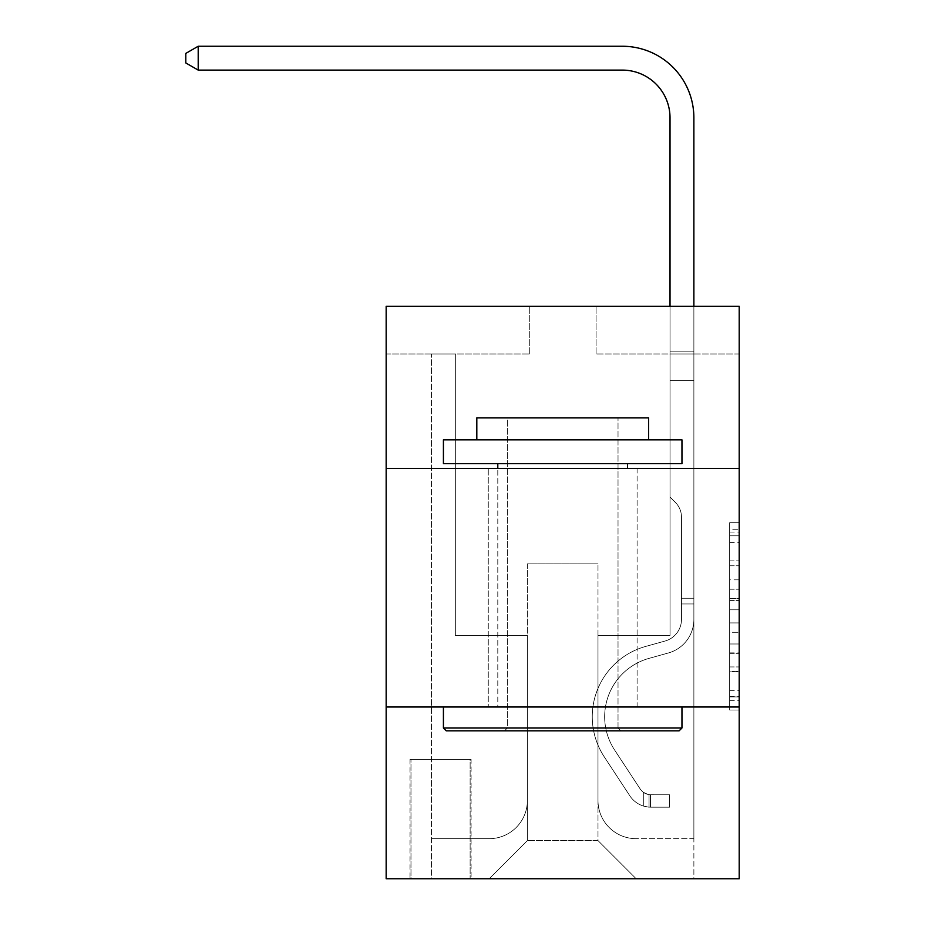 <?xml version="1.0" encoding="UTF-8"?>
<svg xmlns="http://www.w3.org/2000/svg" width="925" height="925" viewBox="0 0 925 925"><rect width="100%" height="100%" fill="white"/><g stroke="black" fill="none" stroke-linecap="round" stroke-linejoin="round"><path stroke-width="0.69" stroke-dasharray="4.62 3.47" d="M729.663 579.836L729.663 609.806L739.202 609.806L739.202 700.653L739.202 532.072L739.202 609.806L729.663 609.806L729.663 529.262L729.663 710.018L729.663 522.706L729.663 696.907L739.202 696.907L729.663 696.907L739.202 696.907L729.663 696.907L729.663 666.937L729.663 710.018L739.202 710.018L739.202 522.706L739.202 696.433L739.202 622.918L729.663 622.918L739.202 622.918L739.202 666.937L739.202 535.818L729.663 535.818L739.202 535.818L739.202 710.018L739.202 532.072L739.202 710.018L729.663 710.018L729.663 522.706L739.202 522.706L739.202 532.072L739.202 522.706L739.202 532.072L739.202 522.706L739.202 529.262L739.202 522.706L729.663 522.706L729.663 535.818L739.202 535.818L729.663 535.818L729.663 579.836L739.202 579.836M637.105 468.466L637.105 707.001L488.261 707.001L637.105 707.001L488.261 707.001L637.105 707.001L637.105 468.466L488.261 468.466L488.261 707.001L488.261 468.466L637.105 468.466M471.091 759.483L410.018 759.483L471.091 759.483L471.091 878.75L410.018 878.75L471.091 878.75M410.018 759.483L410.018 878.75M739.202 598.567L739.202 589.202L739.202 598.567L729.663 598.567L729.663 560.862L729.663 671.851L729.663 643.985L739.202 643.985L729.663 643.985L729.663 710.018L739.202 710.018L729.663 710.018L739.202 710.018L729.663 710.018L729.663 522.706L739.202 522.706L729.663 522.706L739.202 522.706L729.663 522.706L729.663 598.567L739.202 598.567M739.202 707.001L739.202 878.75L386.164 878.75L386.164 707.001L739.202 707.001L739.202 306.256L596.082 306.256L739.202 306.256L739.202 353.963L739.202 306.256L386.164 306.256L529.297 306.256L386.164 306.256L386.164 353.963L529.297 353.963L386.164 353.963L386.164 306.256L386.164 468.466L739.202 468.466L386.164 468.466L386.164 707.001L739.202 707.001L386.164 707.001M739.202 353.963L596.082 353.963L739.202 353.963M670.024 353.963L693.877 353.963L670.024 353.963L693.877 353.963L670.024 353.963L693.877 353.963L670.024 353.963L693.877 353.963L670.024 353.963L693.877 353.963L670.024 353.963L693.877 353.963L670.024 353.963L693.877 353.963L670.024 353.963L693.877 353.963L670.024 353.963L670.024 635.44L597.989 635.44L597.989 840.582L527.377 840.582L597.989 840.582L636.157 878.75L693.877 878.75L693.877 353.963L693.877 878.75L489.221 878.75L636.157 878.75L597.989 840.582L636.157 878.75L597.989 840.582L597.989 563.88L597.989 800.507A38.168 38.168 0 0 0 636.157 838.674L693.877 838.674L693.877 353.963L693.877 838.674L693.877 353.963L693.877 838.674L693.877 353.963L693.877 838.674L693.877 353.963L693.877 838.674L693.877 353.963L693.877 838.674L693.877 353.963L693.877 838.674L636.157 838.674A38.168 38.168 0 0 1 597.989 800.507A38.168 38.168 0 0 0 636.157 838.674A38.168 38.168 0 0 1 597.989 800.507A38.168 38.168 0 0 0 636.157 838.674A38.168 38.168 0 0 1 597.989 800.507A38.168 38.168 0 0 0 636.157 838.674A38.168 38.168 0 0 1 597.989 800.507A38.168 38.168 0 0 0 636.157 838.674A38.168 38.168 0 0 1 597.989 800.507A38.168 38.168 0 0 0 636.157 838.674A38.168 38.168 0 0 1 597.989 800.507A38.168 38.168 0 0 0 636.157 838.674A38.168 38.168 0 0 1 597.989 800.507L597.989 635.44L597.989 800.507L597.989 635.44L597.989 800.507L597.989 635.44L597.989 800.507L597.989 635.44L597.989 800.507L597.989 635.44L597.989 800.507L597.989 635.44L597.989 800.507L597.989 635.44L670.024 635.44L597.989 635.44L670.024 635.44L597.989 635.44L670.024 635.44L597.989 635.44L670.024 635.44L597.989 635.44L670.024 635.44L597.989 635.44L670.024 635.44L597.989 635.44L670.024 635.44L597.989 635.44L670.024 635.44L670.024 353.963M431.489 353.963L455.343 353.963L431.489 353.963L455.343 353.963L431.489 353.963L455.343 353.963L431.489 353.963L455.343 353.963L431.489 353.963L455.343 353.963L431.489 353.963L455.343 353.963L431.489 353.963L455.343 353.963L431.489 353.963L455.343 353.963L431.489 353.963L431.489 878.75L489.221 878.75L527.377 840.582L527.377 635.44L455.343 635.44L455.343 353.963L455.343 635.44L455.343 353.963L455.343 635.44L455.343 353.963L455.343 635.44L455.343 353.963L455.343 635.44L455.343 353.963L455.343 635.44L455.343 353.963L455.343 635.44L455.343 353.963L455.343 635.44L455.343 353.963L455.343 635.44L527.377 635.44L455.343 635.44L527.377 635.44L455.343 635.44L527.377 635.44L455.343 635.44L527.377 635.44L455.343 635.44L527.377 635.44L455.343 635.44L527.377 635.44L455.343 635.44L527.377 635.44L455.343 635.44L527.377 635.44L527.377 840.582L489.221 878.75L527.377 840.582L489.221 878.75L431.489 878.75L431.489 353.963L431.489 838.674L489.221 838.674A38.168 38.168 0 0 0 527.377 800.507L527.377 635.44L527.377 800.507A38.168 38.168 0 0 1 489.221 838.674A38.168 38.168 0 0 0 527.377 800.507A38.168 38.168 0 0 1 489.221 838.674A38.168 38.168 0 0 0 527.377 800.507A38.168 38.168 0 0 1 489.221 838.674A38.168 38.168 0 0 0 527.377 800.507A38.168 38.168 0 0 1 489.221 838.674A38.168 38.168 0 0 0 527.377 800.507A38.168 38.168 0 0 1 489.221 838.674A38.168 38.168 0 0 0 527.377 800.507A38.168 38.168 0 0 1 489.221 838.674A38.168 38.168 0 0 0 527.377 800.507A38.168 38.168 0 0 1 489.221 838.674L431.489 838.674L489.221 838.674L431.489 838.674L489.221 838.674L431.489 838.674L489.221 838.674L431.489 838.674L489.221 838.674L431.489 838.674L489.221 838.674L431.489 838.674L489.221 838.674L431.489 838.674L431.489 353.963M410.978 878.75L470.131 878.75L410.978 878.75L410.978 759.483L470.131 759.483L470.131 878.75L470.131 759.483L410.978 759.483L410.978 878.75M527.377 563.88L527.377 840.582L527.377 563.88L597.989 563.88L527.377 563.88M596.082 353.963L596.082 306.256L596.082 353.963M529.297 353.963L529.297 306.256L529.297 353.963M739.202 468.466L386.164 468.466M729.663 609.806L739.202 609.806L729.663 609.806M729.663 529.262L729.663 522.706L729.663 529.262L739.202 529.262L729.663 529.262M729.663 671.377L729.663 632.284L729.663 671.377L739.202 671.377L729.663 671.377M729.663 632.284L729.663 622.918L739.202 622.918L729.663 622.918L729.663 632.284L739.202 632.284L729.663 632.284M729.663 560.862L729.663 535.818L729.663 560.862L739.202 560.862L729.663 560.862M729.663 522.706L739.202 522.706L729.663 522.706L729.663 532.072L729.663 522.706L739.202 522.706M729.663 710.018L739.202 710.018L729.663 710.018L729.663 700.653L729.663 710.018M693.877 603.956L693.877 351.165L693.877 380.684L693.877 351.165L670.024 351.165L670.024 117.81A47.707 47.707 176.9 0 0 622.317 70.103L198.204 70.103L198.204 46.25L622.317 46.25A71.56 71.56 -3.1 0 1 693.877 117.81L693.877 380.684L693.877 351.165L670.024 351.165L670.024 380.684L693.877 380.684L693.877 351.165L693.877 380.684L693.877 351.165L670.024 351.165L670.024 117.81A47.707 47.707 176.9 0 0 622.317 70.103L198.204 70.103L185.798 62.946L185.798 53.407L185.798 62.946L198.204 70.103L198.204 46.25L198.204 70.103L185.798 62.946L185.798 53.407L198.204 46.25L185.798 53.407L185.798 62.946L198.204 70.103L198.204 46.25L622.317 46.25A71.56 71.56 -3.1 0 1 693.877 117.81L693.877 380.684L693.877 351.165L670.024 351.165L693.877 351.165L693.877 380.684L693.877 351.165L670.024 351.165L670.024 117.81A47.707 47.707 176.9 0 0 622.317 70.103L198.204 70.103L185.798 62.946L185.798 53.407L198.204 46.25L198.204 70.103L198.204 46.25L185.798 53.407L185.798 62.946L198.204 70.103L185.798 62.946L185.798 53.407L198.204 46.25L622.317 46.25A71.56 71.56 -3.1 0 1 693.877 117.81L693.877 380.684L693.877 351.165L670.024 351.165L670.024 497.083L675.412 502.46A20.732 20.732 -3.1 0 1 681.482 517.121A20.732 20.732 176.9 0 0 675.412 502.46L670.024 497.083L670.024 380.684L693.877 380.684L693.877 619.426A34.826 34.826 -3.1 0 1 668.405 652.969A34.826 34.826 176.9 0 0 693.877 619.426L693.877 380.684L670.024 380.684L670.024 117.81A47.707 47.707 176.9 0 0 622.317 70.103L198.204 70.103L198.204 46.25L198.204 70.103L185.798 62.946L198.204 70.103L198.204 46.25L185.798 53.407L185.798 62.946L185.798 53.407L198.204 46.25L622.317 46.25A71.56 71.56 -3.1 0 1 693.877 117.81L693.877 380.684L670.024 380.684L670.024 497.083L675.412 502.46A20.732 20.732 -3.1 0 1 681.482 517.121A20.732 20.732 176.9 0 0 675.412 502.46L670.024 497.083L670.024 351.165L693.877 351.165L670.024 351.165L670.024 117.81A47.707 47.707 176.9 0 0 622.317 70.103L198.204 70.103L185.798 62.946L198.204 70.103L198.204 46.25L198.204 70.103L185.798 62.946L185.798 53.407L185.798 62.946L198.204 70.103L198.204 46.25L185.798 53.407L198.204 46.25L622.317 46.25A71.56 71.56 -3.1 0 1 693.877 117.81L693.877 619.426A34.826 34.826 -3.1 0 1 668.405 652.969A34.826 34.826 176.9 0 0 693.877 619.426L693.877 380.684L670.024 380.684L670.024 497.083L675.412 502.46A20.732 20.732 -3.1 0 1 681.482 517.121A20.732 20.732 176.9 0 0 675.412 502.46L670.024 497.083L670.024 380.684L693.877 380.684L693.877 619.426A34.826 34.826 -3.1 0 1 668.405 652.969A34.826 34.826 176.9 0 0 693.877 619.426L693.877 380.684L670.024 380.684L670.024 351.165L670.024 497.083L675.412 502.46A20.732 20.732 -3.1 0 1 681.482 517.121A20.732 20.732 176.9 0 0 675.412 502.46L670.024 497.083L670.024 380.684L693.877 380.684L693.877 619.426A34.826 34.826 -3.1 0 1 668.405 652.969L648.992 658.38L668.405 652.969A34.826 34.826 176.9 0 0 693.877 619.426L693.877 380.684L670.024 380.684L670.024 117.81A47.707 47.707 176.9 0 0 622.317 70.103L198.204 70.103L622.317 70.103L198.204 70.103L622.317 70.103L198.204 70.103L198.204 46.25L185.798 53.407L185.798 62.946L185.798 53.407L198.204 46.25L622.317 46.25A71.56 71.56 -3.1 0 1 693.877 117.81L693.877 351.165L670.024 351.165L693.877 351.165L693.877 117.81L693.877 351.165L670.024 351.165L670.024 117.81A47.707 47.707 176.9 0 0 622.317 70.103L198.204 70.103L622.317 70.103L198.204 70.103L198.204 46.25L185.798 53.407L185.798 62.946L198.204 70.103L622.317 70.103L198.204 70.103L198.204 46.25L622.317 46.25A71.56 71.56 -3.1 0 1 693.877 117.81L693.877 351.165L693.877 117.81L693.877 351.165L670.024 351.165L670.024 497.083L675.412 502.46A20.732 20.732 -3.1 0 1 681.482 517.121A20.732 20.732 176.9 0 0 675.412 502.46L670.024 497.083L670.024 380.684L693.877 380.684L693.877 619.426A34.826 34.826 -3.1 0 1 668.405 652.969A34.826 34.826 176.9 0 0 693.877 619.426L693.877 380.684L670.024 380.684L670.024 117.81A47.707 47.707 176.9 0 0 622.317 70.103A47.707 47.707 176.9 0 1 670.024 117.81L670.024 497.083L675.412 502.46A20.732 20.732 -3.1 0 1 681.482 517.121A20.732 20.732 176.9 0 0 675.412 502.46L670.024 497.083L670.024 380.684L693.877 380.684L693.877 619.426A34.826 34.826 -3.1 0 1 668.405 652.969A34.826 34.826 176.9 0 0 693.877 619.426L693.877 380.684L670.024 380.684L670.024 117.81L670.024 497.083L675.412 502.46A20.732 20.732 -3.1 0 1 681.482 517.121A20.732 20.732 176.9 0 0 675.412 502.46L670.024 497.083L670.024 380.684L693.877 380.684L693.877 619.426A34.826 34.826 -3.1 0 1 668.405 652.969L648.992 658.38L668.405 652.969A34.826 34.826 176.9 0 0 693.877 619.426L693.877 380.684L670.024 380.684L670.024 117.81L670.024 351.165L693.877 351.165L693.877 117.81L693.877 351.165L693.877 117.81L693.877 351.165L670.024 351.165L670.024 497.083L675.412 502.46A20.732 20.732 -3.1 0 1 681.482 517.121A20.732 20.732 176.9 0 0 675.412 502.46L670.024 497.083L670.024 380.684L693.877 380.684L693.877 619.426L693.877 603.956L681.482 603.956L681.482 598.232L693.877 598.232L681.482 598.232L681.482 619.426L681.482 517.121L681.482 619.426A22.42 22.42 -3.1 0 1 665.075 641.025A22.42 22.42 176.9 0 0 681.482 619.426L681.482 517.121L681.482 619.426L681.482 598.232L693.877 598.232L681.482 598.232L681.482 619.426A22.42 22.42 -3.1 0 1 665.075 641.025A22.42 22.42 176.9 0 0 681.482 619.426L681.482 517.121L681.482 619.426A22.42 22.42 -3.1 0 1 665.075 641.025A22.42 22.42 176.9 0 0 681.482 619.426L681.482 517.121L681.482 619.426L681.482 598.232L693.877 598.232L681.482 598.232L681.482 619.426A22.42 22.42 -3.1 0 1 665.075 641.025L645.662 646.436L665.075 641.025A22.42 22.42 176.9 0 0 681.482 619.426L681.482 517.121L681.482 619.426A22.42 22.42 -3.1 0 1 665.075 641.025A22.42 22.42 176.9 0 0 681.482 619.426L681.482 517.121L681.482 619.426L681.482 598.232L693.877 598.232L681.482 598.232L681.482 619.426A22.42 22.42 -3.1 0 1 665.075 641.025A22.42 22.42 176.9 0 0 681.482 619.426L681.482 517.121L681.482 619.426A22.42 22.42 -3.1 0 1 665.075 641.025L645.662 646.436L665.075 641.025A22.42 22.42 176.9 0 0 681.482 619.426L681.482 517.121L681.482 619.426L681.482 603.956L693.877 603.956M650.472 807.178A25.287 25.287 -3.1 0 1 629.809 795.778L604.222 756.789A72.994 72.994 -3.1 0 1 645.662 646.436L665.075 641.025A22.42 22.42 176.9 0 0 681.482 619.426A22.42 22.42 -3.1 0 1 665.075 641.025A22.42 22.42 176.9 0 0 681.482 619.426A22.42 22.42 176.9 0 1 665.075 641.025L645.662 646.436A72.994 72.994 176.9 0 0 604.222 756.789A72.994 72.994 -3.1 0 1 645.662 646.436L665.075 641.025A22.42 22.42 176.9 0 0 681.482 619.426A22.42 22.42 176.9 0 1 665.075 641.025L645.662 646.436L665.075 641.025A22.42 22.42 176.9 0 0 681.482 619.426A22.42 22.42 176.9 0 1 665.075 641.025A22.42 22.42 176.9 0 0 681.482 619.426A22.42 22.42 176.9 0 1 665.075 641.025L645.662 646.436L665.075 641.025A22.42 22.42 176.9 0 0 681.482 619.426A22.42 22.42 176.9 0 1 665.075 641.025L645.662 646.436A72.994 72.994 176.9 0 0 604.222 756.789A72.994 72.994 -3.1 0 1 645.662 646.436L665.075 641.025A22.42 22.42 176.9 0 0 681.482 619.426A22.42 22.42 176.9 0 1 665.075 641.025A22.42 22.42 176.9 0 0 681.482 619.426A22.42 22.42 176.9 0 1 665.075 641.025L645.662 646.436L665.075 641.025A22.42 22.42 176.9 0 0 681.482 619.426A22.42 22.42 176.9 0 1 665.075 641.025L645.662 646.436A72.994 72.994 176.9 0 0 604.222 756.789L629.809 795.778L604.222 756.789A72.994 72.994 -3.1 0 1 645.662 646.436L665.075 641.025L645.662 646.436A72.994 72.994 176.9 0 0 604.222 756.789A72.994 72.994 -3.1 0 1 645.662 646.436L665.075 641.025L645.662 646.436A72.994 72.994 176.9 0 0 604.222 756.789A72.994 72.994 -3.1 0 1 645.662 646.436L665.075 641.025L645.662 646.436A72.994 72.994 176.9 0 0 604.222 756.789L629.809 795.778L604.222 756.789A72.994 72.994 -3.1 0 1 645.662 646.436L665.075 641.025L645.662 646.436A72.994 72.994 176.9 0 0 604.222 756.789A72.994 72.994 -3.1 0 1 645.662 646.436L665.075 641.025L645.662 646.436A72.994 72.994 176.9 0 0 604.222 756.789A72.994 72.994 -3.1 0 1 645.662 646.436A72.994 72.994 -3.1 0 0 604.222 756.789L629.809 795.778A25.287 25.287 176.9 0 0 643.314 806.01A25.287 25.287 -3.1 0 1 629.809 795.778L604.222 756.789A72.994 72.994 -3.1 0 1 645.662 646.436A72.994 72.994 -3.1 0 0 604.222 756.789L629.809 795.778L604.222 756.789A72.994 72.994 -3.1 0 1 645.662 646.436A72.994 72.994 -3.1 0 0 604.222 756.789A72.994 72.994 -3.1 0 1 645.662 646.436A72.994 72.994 -3.1 0 0 604.222 756.789L629.809 795.778L604.222 756.789A72.994 72.994 -3.1 0 1 645.662 646.436A72.994 72.994 -3.1 0 0 604.222 756.789L629.809 795.778A25.287 25.287 176.9 0 0 643.314 806.01C650.668 807.571 650.668 807.571 643.314 806.01C650.668 807.571 650.668 807.571 643.314 806.01A25.287 25.287 -3.1 0 1 629.809 795.778L604.222 756.789A72.994 72.994 -3.1 0 1 645.662 646.436A72.994 72.994 -3.1 0 0 604.222 756.789A72.994 72.994 -3.1 0 1 645.662 646.436A72.994 72.994 -3.1 0 0 604.222 756.789L629.809 795.778L604.222 756.789A72.994 72.994 -3.1 0 1 645.662 646.436A72.994 72.994 -3.1 0 0 604.222 756.789L629.809 795.778A25.287 25.287 176.9 0 0 643.314 806.01C650.668 807.571 650.668 807.571 643.314 806.01C650.668 807.571 650.668 807.571 643.314 806.01A25.287 25.287 -3.1 0 1 629.809 795.778L604.222 756.789L629.809 795.778A25.287 25.287 176.9 0 0 643.314 806.01C650.668 807.571 650.668 807.571 643.314 806.01C650.668 807.571 650.668 807.571 643.314 806.01A25.287 25.287 -3.1 0 1 629.809 795.778L604.222 756.789L629.809 795.778A25.287 25.287 176.9 0 0 643.314 806.01C650.668 807.571 650.668 807.571 643.314 806.01C650.668 807.571 650.668 807.571 643.314 806.01A25.287 25.287 -3.1 0 1 629.809 795.778L604.222 756.789L629.809 795.778A25.287 25.287 176.9 0 0 643.314 806.01C650.668 807.571 650.668 807.571 643.314 806.01C650.668 807.571 650.668 807.571 643.314 806.01A25.287 25.287 -3.1 0 1 629.809 795.778L604.222 756.789L629.809 795.778A25.287 25.287 176.9 0 0 643.314 806.01C650.668 807.571 650.668 807.571 643.314 806.01C650.668 807.571 650.668 807.571 643.314 806.01A25.287 25.287 -3.1 0 1 629.809 795.778L604.222 756.789L629.809 795.778A25.287 25.287 176.9 0 0 643.314 806.01C650.668 807.571 650.668 807.571 643.314 806.01C650.668 807.571 650.668 807.571 643.314 806.01A25.287 25.287 -3.1 0 1 629.809 795.778A25.287 25.287 -3.1 0 0 650.472 807.178L650.472 794.772A12.881 12.881 -3.1 0 1 640.181 788.967L614.593 749.978A60.587 60.587 -3.1 0 1 648.992 658.38A60.587 60.587 176.9 0 0 614.593 749.978A60.587 60.587 -3.1 0 1 648.992 658.38L668.405 652.969A34.826 34.826 176.9 0 0 693.877 619.426A34.826 34.826 -3.1 0 1 668.405 652.969A34.826 34.826 176.9 0 0 693.877 619.426A34.826 34.826 176.9 0 1 668.405 652.969L648.992 658.38L668.405 652.969A34.826 34.826 176.9 0 0 693.877 619.426A34.826 34.826 176.9 0 1 668.405 652.969L648.992 658.38L668.405 652.969A34.826 34.826 176.9 0 0 693.877 619.426A34.826 34.826 176.9 0 1 668.405 652.969A34.826 34.826 176.9 0 0 693.877 619.426A34.826 34.826 176.9 0 1 668.405 652.969L648.992 658.38A60.587 60.587 176.9 0 0 614.593 749.978A60.587 60.587 -3.1 0 1 648.992 658.38L668.405 652.969A34.826 34.826 176.9 0 0 693.877 619.426A34.826 34.826 176.9 0 1 668.405 652.969L648.992 658.38L668.405 652.969A34.826 34.826 176.9 0 0 693.877 619.426A34.826 34.826 176.9 0 1 668.405 652.969A34.826 34.826 176.9 0 0 693.877 619.426A34.826 34.826 176.9 0 1 668.405 652.969L648.992 658.38L668.405 652.969A34.826 34.826 176.9 0 0 693.877 619.426A34.826 34.826 176.9 0 1 668.405 652.969L648.992 658.38A60.587 60.587 176.9 0 0 614.593 749.978L640.181 788.967L614.593 749.978A60.587 60.587 -3.1 0 1 648.992 658.38L668.405 652.969L648.992 658.38A60.587 60.587 176.9 0 0 614.593 749.978A60.587 60.587 -3.1 0 1 648.992 658.38L668.405 652.969L648.992 658.38A60.587 60.587 176.9 0 0 614.593 749.978A60.587 60.587 -3.1 0 1 648.992 658.38L668.405 652.969L648.992 658.38A60.587 60.587 176.9 0 0 614.593 749.978L640.181 788.967L614.593 749.978A60.587 60.587 -3.1 0 1 648.992 658.38L668.405 652.969L648.992 658.38A60.587 60.587 176.9 0 0 614.593 749.978A60.587 60.587 -3.1 0 1 648.992 658.38L668.405 652.969L648.992 658.38A60.587 60.587 176.9 0 0 614.593 749.978A60.587 60.587 -3.1 0 1 648.992 658.38A60.587 60.587 -3.1 0 0 614.593 749.978L640.181 788.967A12.881 12.881 176.9 0 0 643.314 792.274C650.541 795.604 650.541 795.604 643.314 792.274C650.541 795.604 650.541 795.604 643.314 792.274A12.881 12.881 -3.1 0 1 640.181 788.967L614.593 749.978A60.587 60.587 -3.1 0 1 648.992 658.38A60.587 60.587 -3.1 0 0 614.593 749.978L640.181 788.967L614.593 749.978A60.587 60.587 -3.1 0 1 648.992 658.38A60.587 60.587 -3.1 0 0 614.593 749.978A60.587 60.587 -3.1 0 1 648.992 658.38A60.587 60.587 -3.1 0 0 614.593 749.978L640.181 788.967L614.593 749.978A60.587 60.587 -3.1 0 1 648.992 658.38A60.587 60.587 -3.1 0 0 614.593 749.978L640.181 788.967A12.881 12.881 176.9 0 0 643.314 792.274C650.541 795.604 650.541 795.604 643.314 792.274C650.541 795.604 650.541 795.604 643.314 792.274A12.881 12.881 -3.1 0 1 640.181 788.967L614.593 749.978A60.587 60.587 -3.1 0 1 648.992 658.38A60.587 60.587 -3.1 0 0 614.593 749.978A60.587 60.587 -3.1 0 1 648.992 658.38A60.587 60.587 -3.1 0 0 614.593 749.978L640.181 788.967L614.593 749.978A60.587 60.587 -3.1 0 1 648.992 658.38A60.587 60.587 -3.1 0 0 614.593 749.978L640.181 788.967A12.881 12.881 176.9 0 0 643.314 792.274C650.541 795.604 650.541 795.604 643.314 792.274C650.541 795.604 650.541 795.604 643.314 792.274A12.881 12.881 -3.1 0 1 640.181 788.967L614.593 749.978L640.181 788.967A12.881 12.881 176.9 0 0 643.314 792.274C650.541 795.604 650.541 795.604 643.314 792.274C650.541 795.604 650.541 795.604 643.314 792.274A12.881 12.881 -3.1 0 1 640.181 788.967L614.593 749.978L640.181 788.967A12.881 12.881 176.9 0 0 643.314 792.274C650.541 795.604 650.541 795.604 643.314 792.274C650.541 795.604 650.541 795.604 643.314 792.274A12.881 12.881 -3.1 0 1 640.181 788.967L614.593 749.978L640.181 788.967A12.881 12.881 176.9 0 0 643.314 792.274C650.541 795.604 650.541 795.604 643.314 792.274C650.541 795.604 650.541 795.604 643.314 792.274A12.881 12.881 -3.1 0 1 640.181 788.967L614.593 749.978L640.181 788.967A12.881 12.881 176.9 0 0 643.314 792.274C650.541 795.604 650.541 795.604 643.314 792.274C650.541 795.604 650.541 795.604 643.314 792.274A12.881 12.881 -3.1 0 1 640.181 788.967L614.593 749.978L640.181 788.967A12.881 12.881 176.9 0 0 643.314 792.274C650.541 795.604 650.541 795.604 643.314 792.274C650.541 795.604 650.541 795.604 643.314 792.274A12.881 12.881 -3.1 0 1 640.181 788.967A12.881 12.881 -3.1 0 0 650.472 794.772L650.472 807.178L669.55 807.19L650.472 807.178A25.287 25.287 -3.1 0 1 629.809 795.778A25.287 25.287 -3.1 0 0 650.472 807.178L650.472 794.772L669.55 794.783L650.472 794.772A12.881 12.881 -3.1 0 1 640.181 788.967A12.881 12.881 -3.1 0 0 650.472 794.772L650.472 807.178L669.55 807.19L669.55 794.783L669.55 807.19L650.472 807.178A25.287 25.287 -3.1 0 1 629.809 795.778A25.287 25.287 -3.1 0 0 650.472 807.178L650.472 794.772L669.55 794.783L650.472 794.772A12.881 12.881 -3.1 0 1 640.181 788.967A12.881 12.881 -3.1 0 0 650.472 794.772L650.472 807.178L669.55 807.19L669.55 794.783L669.55 807.19L650.472 807.178A25.287 25.287 -3.1 0 1 629.809 795.778A25.287 25.287 -3.1 0 0 650.472 807.178L650.472 794.772L669.55 794.783L650.472 794.772A12.881 12.881 -3.1 0 1 640.181 788.967A12.881 12.881 -3.1 0 0 650.472 794.772L650.472 807.178L669.55 807.19L669.55 794.783L669.55 807.19L650.472 807.178A25.287 25.287 -3.1 0 1 629.809 795.778A25.287 25.287 -3.1 0 0 650.472 807.178L650.472 794.772L669.55 794.783L650.472 794.772A12.881 12.881 -3.1 0 1 640.181 788.967A12.881 12.881 -3.1 0 0 650.472 794.772L650.472 807.178L669.55 807.19L669.55 794.783L669.55 807.19L650.472 807.178A25.287 25.287 -3.1 0 1 629.809 795.778A25.287 25.287 -3.1 0 0 650.472 807.178L650.472 794.772L669.55 794.783L650.472 794.772A12.881 12.881 -3.1 0 1 640.181 788.967A12.881 12.881 -3.1 0 0 650.472 794.772L650.472 807.178L669.55 807.19L669.55 794.783L669.55 807.19L650.472 807.178A25.287 25.287 -3.1 0 1 629.809 795.778A25.287 25.287 -3.1 0 0 650.472 807.178L650.472 794.772L669.55 794.783L650.472 794.772A12.881 12.881 -3.1 0 1 640.181 788.967A12.881 12.881 -3.1 0 0 650.472 794.772L650.472 807.178L669.55 807.19L669.55 794.783L669.55 807.19L650.472 807.178A25.287 25.287 -3.1 0 1 629.809 795.778A25.287 25.287 -3.1 0 0 650.472 807.178L650.472 794.772L669.55 794.783L650.472 794.772A12.881 12.881 -3.1 0 1 640.181 788.967A12.881 12.881 -3.1 0 0 650.472 794.772L650.472 807.178L669.55 807.19L669.55 794.783L669.55 807.19L650.472 807.178M622.317 46.25A71.56 71.56 -3.1 0 1 693.877 117.81A71.56 71.56 -3.1 0 0 622.317 46.25A71.56 71.56 -3.1 0 1 693.877 117.81A71.56 71.56 -3.1 0 0 622.317 46.25A71.56 71.56 -3.1 0 1 693.877 117.81A71.56 71.56 -3.1 0 0 622.317 46.25A71.56 71.56 -3.1 0 1 693.877 117.81A71.56 71.56 -3.1 0 0 622.317 46.25L198.204 46.25L185.798 53.407L198.204 46.25L185.798 53.407L185.798 62.946L198.204 70.103M446.278 730.854L679.089 730.854L681.956 727.998L443.422 727.998L681.956 727.998L443.422 727.998L446.278 730.854L679.089 730.854L446.278 730.854M507.351 727.998L504.483 730.854L620.895 730.854L504.483 730.854L620.895 730.854L504.483 730.854L507.351 727.998L507.351 417.892L618.027 417.892L507.351 417.892L618.027 417.892L507.351 417.892L507.351 727.998L618.027 727.998L620.895 730.854L618.027 727.998L507.351 727.998L618.027 727.998L618.027 417.892L618.027 727.998L507.351 727.998M681.956 439.837L443.422 439.837L443.422 463.691L681.956 463.691L443.422 463.691L681.956 463.691L681.956 439.837L443.422 439.837L681.956 439.837M476.814 439.837L648.564 439.837L648.564 417.892L476.814 417.892L648.564 417.892L476.814 417.892L476.814 439.837L648.564 439.837M443.422 707.001L681.956 707.001L443.422 707.001L681.956 707.001L443.422 707.001L443.422 727.998M681.956 707.001L681.956 727.998M497.8 463.691L627.566 463.691L497.8 463.691L627.566 463.691L497.8 463.691L497.8 707.001L627.566 707.001L497.8 707.001L627.566 707.001L497.8 707.001L497.8 468.466M627.566 463.691L627.566 468.466M693.877 306.256L693.877 351.165L670.024 351.165L670.024 117.81L670.024 306.256M669.55 794.783L650.946 794.783L669.55 794.783L669.55 807.19L669.55 794.783M643.314 806.01C650.668 807.571 650.668 807.571 643.314 806.01C650.668 807.571 650.668 807.571 643.314 806.01L643.314 792.274L643.314 806.01M729.663 666.937L739.202 666.937L729.663 666.937M729.663 652.888L739.202 652.888M729.663 565.788L739.202 565.788L729.663 565.788M729.663 532.072L739.202 532.072M729.663 700.653L739.202 700.653M729.663 690.351L739.202 690.351M729.663 542.374L739.202 542.374M729.663 600.441L739.202 600.441L729.663 600.441M729.663 653.351L739.202 653.351L729.663 653.351M729.663 671.851L739.202 671.851L729.663 671.851M729.663 589.202L739.202 589.202L729.663 589.202M729.663 696.433L739.202 696.433M729.663 696.907L739.202 696.907M729.663 535.818L739.202 535.818M649.038 794.644L649.038 807.12L649.038 794.644"/><path stroke-width="1.39" d="M739.202 468.466L739.202 306.256L386.164 306.256L386.164 468.466L739.202 468.466L739.202 878.75L386.164 878.75L386.164 468.466M739.202 707.001L386.164 707.001M622.317 46.25L198.204 46.25L622.317 46.25A71.56 71.56 -3.1 0 1 693.877 117.81L693.877 306.256M670.024 306.256L670.024 117.81A47.707 47.707 176.9 0 0 622.317 70.103L198.204 70.103L185.798 62.946L185.798 53.407L198.204 46.25L198.204 70.103M670.024 117.81A47.707 47.707 176.9 0 0 622.317 70.103A47.707 47.707 176.9 0 1 670.024 117.81A47.707 47.707 176.9 0 0 622.317 70.103A47.707 47.707 176.9 0 1 670.024 117.81A47.707 47.707 176.9 0 0 622.317 70.103A47.707 47.707 176.9 0 1 670.024 117.81M446.278 730.854L443.422 727.998L681.956 727.998L679.089 730.854L446.278 730.854M681.956 439.837L681.956 463.691L443.422 463.691L443.422 439.837L681.956 439.837M476.814 439.837L476.814 417.892L648.564 417.892L648.564 439.837M681.956 707.001L681.956 727.998M443.422 707.001L443.422 727.998M627.566 463.691L627.566 468.466M497.8 463.691L497.8 468.466"/></g></svg>
